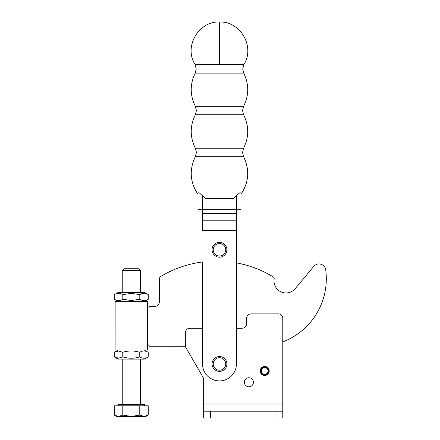 <?xml version="1.0" encoding="UTF-8"?>
<svg xmlns="http://www.w3.org/2000/svg" width="440" height="440" viewBox="0 0 440 440"><rect width="100%" height="100%" fill="white"/><g stroke="black" fill="none" stroke-linecap="round" stroke-linejoin="round"><path stroke-width="0.66" d="M244.349 382.272A4.521 4.521 0 0 1 248.87 377.751A4.521 4.521 0 0 1 253.396 382.272A4.521 4.521 0 0 1 248.87 386.799A4.521 4.521 0 0 1 244.349 382.272M263.687 367.026L263.852 367.686A3.394 3.394 0 0 0 261.415 371.817A3.394 3.394 0 0 0 265.546 374.253A3.394 3.394 0 0 0 264.699 367.576L264.699 366.9A4.07 4.07 0 0 1 265.716 374.908A4.07 4.07 0 0 1 260.755 371.982A4.07 4.07 0 0 1 263.687 367.026L263.571 366.586A4.521 4.521 0 0 0 260.321 372.097A4.521 4.521 0 0 0 265.826 375.348A4.521 4.521 0 0 0 264.699 366.449L264.699 366.9M202.516 328.235L189.855 328.235A4.521 4.521 0 0 0 185.334 332.756L185.334 345.416A4.521 4.521 0 0 0 185.939 347.677L203.044 377.3A4.521 4.521 0 0 1 203.649 379.561L203.649 411.219L282.788 411.219L282.788 341.891A67.562 67.562 0 0 0 325.716 269.83A6.782 6.782 0 0 0 313.775 266.382L295.218 288.662A11.985 11.985 0 0 1 274.175 279.092A2.261 2.261 0 0 0 273.114 276.798A109.148 109.148 0 0 0 236.434 262.856M263.571 366.586A4.521 4.521 0 0 1 264.699 366.449M203.649 403.981L282.788 403.981L282.788 318.395A4.521 4.521 0 0 0 278.267 313.874L251.13 313.874A4.521 4.521 0 0 0 246.609 318.395L246.609 323.708A4.521 4.521 0 0 1 242.088 328.235L236.434 328.235M203.044 377.3A4.521 4.521 0 0 1 203.649 379.561M203.649 411.219L203.649 418L282.788 418L282.788 411.219M212.058 363.869A7.42 7.42 0 0 0 219.384 371.377A7.42 7.42 0 0 0 226.892 364.05A7.42 7.42 0 0 0 219.566 356.543A7.42 7.42 0 0 0 212.058 363.869M212.058 249.678A7.42 7.42 0 0 0 219.384 257.186A7.42 7.42 0 0 0 226.892 249.86A7.42 7.42 0 0 0 219.566 242.352A7.42 7.42 0 0 0 212.058 249.678M240.955 192.814C240.955 194.849 240.955 194.849 240.955 192.814L239.635 192.869L236.434 195.784L236.434 209.677L240.955 209.677L240.955 192.814M197.995 192.814L197.995 209.677L197.995 192.814C197.995 194.849 197.995 194.849 197.995 192.814L199.32 192.869L205.354 198.369L233.596 198.369L236.434 195.784M197.995 209.677L236.434 209.677L236.434 363.957A16.957 16.957 0 0 1 219.478 380.919A16.957 16.957 0 0 1 202.516 363.957L202.516 261.96A109.148 109.148 0 0 0 160.694 276.457A2.261 2.261 0 0 0 159.594 278.399L159.577 301.026A5.654 5.654 0 0 1 153.918 306.675L149.71 306.669A2.261 2.261 0 0 0 147.45 308.93L147.428 343.976A2.261 2.261 0 0 0 149.683 346.242L185.416 346.264M202.516 195.784L202.516 230.571L236.434 230.571M122.821 294.635L131.307 293.326L139.793 294.646C142.626 292.881 145.453 292.881 148.28 294.652L148.28 299.239C145.448 301.01 142.621 301.004 139.793 299.233L131.302 300.542L122.815 299.222C119.983 300.988 117.156 300.988 114.329 299.216L114.329 294.63C117.161 292.864 119.988 292.864 122.821 294.635L122.815 299.222M114.329 294.63L118.195 292.402L144.424 292.424L148.28 294.652M115.148 301.444L147.455 301.466L147.422 350.081L115.115 350.059L115.148 301.444M117.689 351.032L114.29 352.286L118.536 350.977L122.776 352.297C128.436 350.532 134.096 350.532 139.755 352.308C142.582 350.537 145.415 350.543 148.242 352.314L148.236 356.901C145.409 358.666 142.577 358.666 139.75 356.895C134.09 358.661 128.43 358.655 122.776 356.879L118.531 358.193L114.285 356.873L114.29 352.286L118.151 350.064M122.776 356.879L122.776 352.297M114.285 356.873L118.146 359.106L144.375 359.128L148.236 356.901M139.75 356.895L139.755 352.308M144.936 351.065L144.001 350.999M143.996 358.209L144.936 358.138M139.793 299.233L139.793 294.646M118.135 405.79L118.135 404.432L144.43 404.432L144.43 405.79M148.253 415.107L145.981 416.416L144.012 416.416L148.253 415.107L148.253 405.79L139.766 405.79L139.766 415.107L144.012 416.416L116.584 416.416L114.312 415.107L118.553 416.416L122.799 415.107L131.285 416.416L139.766 415.107M122.238 404.432L122.238 359.111M122.238 292.408L122.238 270.496L140.327 270.496L140.327 292.418M140.327 359.123L140.327 404.432M140.327 270.496L138.595 268.763L123.97 268.763L122.238 270.496M122.799 415.107L122.799 405.79L114.312 405.79L114.312 415.107M122.799 405.79L139.766 405.79M276.007 411.219L276.007 418M210.43 411.219L210.43 418M195.365 148.209L196.416 152.438L195.365 156.673L243.59 156.673L242.539 152.438L243.59 148.209L195.365 148.209C189.844 137.06 189.844 125.917 195.365 114.769L243.59 114.769L242.539 110.539L243.59 106.304L195.365 106.304C189.893 95.271 189.844 84.211 195.222 73.134L243.727 73.134L242.715 68.97L243.931 64.433L219.478 64.433L219.478 22C240.4 21.032 255.255 46.816 243.931 64.433M213.23 363.88A6.248 6.248 0 0 1 219.555 357.709A6.248 6.248 0 0 1 225.726 364.034A6.248 6.248 0 0 1 219.401 370.205A6.248 6.248 0 0 1 213.23 363.88M213.23 249.695A6.248 6.248 0 0 1 219.555 243.524A6.248 6.248 0 0 1 225.726 249.849A6.248 6.248 0 0 1 219.401 256.02A6.248 6.248 0 0 1 213.23 249.695M219.478 64.433L195.019 64.433C183.695 46.816 198.556 21.032 219.478 22M236.434 213.598L202.516 213.598M202.516 209.677L236.434 209.677M202.516 220.781L236.434 220.781M195.365 106.304L196.416 110.539L195.365 114.769M195.019 64.433L196.24 68.97L195.222 73.134M240.955 194.343C248.98 182.281 249.86 169.725 243.59 156.673M243.59 148.209C249.106 137.06 249.106 125.917 243.59 114.769M243.59 106.304C249.062 95.271 249.106 84.211 243.727 73.134M195.365 156.673C189.096 169.725 189.97 182.281 197.995 194.343M144.419 301.466L148.28 299.239M144.381 350.081L148.242 352.314M118.189 301.45L114.329 299.216"/></g></svg>
